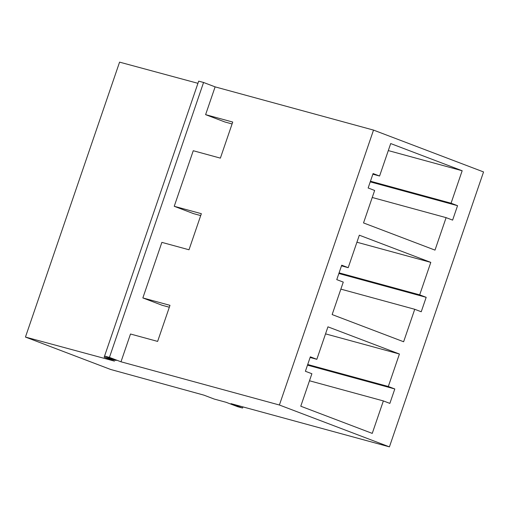 <?xml version="1.0" encoding="UTF-8"?>
<svg xmlns="http://www.w3.org/2000/svg" width="509" height="509" viewBox="0 0 509 509"><rect width="100%" height="100%" fill="white"/><g stroke="black" fill="none" stroke-linecap="round" stroke-linejoin="round"><path stroke-width="0.76" d="M389.423 446.864L483.55 171.94L373.523 130.094L215.116 86.867L205.604 114.652L232.728 122.052L220.378 158.134L193.255 150.728L174.231 206.291L201.354 213.691L189.004 249.773L161.875 242.373L142.851 297.93L169.981 305.336L157.625 341.412L130.501 334.012L120.989 361.791L109.441 357.401L104.555 356.065L116.109 360.461L104.173 357.203L114.474 361.123L25.45 337.06L110.638 369.464L203.899 395.137L214.194 399.05L226.13 402.307L237.684 406.704L242.564 408.033L231.016 403.643L389.423 446.864L279.396 405.011L120.989 361.791M373.523 130.094L279.396 405.011M142.851 297.93L162.129 305.266L169.332 307.226M174.231 206.291L193.503 213.621L200.705 215.587M205.604 114.652L224.883 121.982L232.079 123.948M215.116 86.867L203.568 82.477L109.441 357.401M242.952 406.901L242.564 408.033M310.337 356.841L316.833 359.309L327.949 326.835L399.425 354.022L388.303 386.496L394.806 388.965L389.862 403.395L383.366 400.927L372.244 433.394L300.774 406.214L311.89 373.74L305.394 371.271L310.337 356.841M341.711 265.195L348.207 267.67L359.329 235.196L430.799 262.383L419.683 294.851L426.179 297.326L421.236 311.756L414.74 309.287L403.624 341.755L332.148 314.568L343.27 282.101L336.767 279.632L341.711 265.195M373.084 173.556L379.587 176.025L390.702 143.557L462.172 170.744L451.057 203.212L457.553 205.687L452.616 220.117L446.113 217.642L434.998 250.116L363.528 222.929L374.643 190.461L368.147 187.986L373.084 173.556M197.937 83.317L119.577 62.136L25.45 337.06M203.568 82.477L198.682 81.147L104.173 357.203M325.544 333.866L399.425 354.022M310.115 357.477L316.833 359.309M340.858 289.125L414.74 309.287M339.083 272.862L419.683 294.851M356.917 242.227L430.799 262.383M341.494 265.838L348.207 267.67M372.238 197.486L446.113 217.642M370.463 181.223L451.057 203.212M388.297 150.581L462.172 170.744M372.868 174.193L379.587 176.025M309.485 380.77L383.366 400.927M307.71 364.508L388.303 386.496M307.493 365.144L394.806 388.965M338.867 273.505L426.179 297.326M370.24 181.859L457.553 205.687"/></g></svg>
